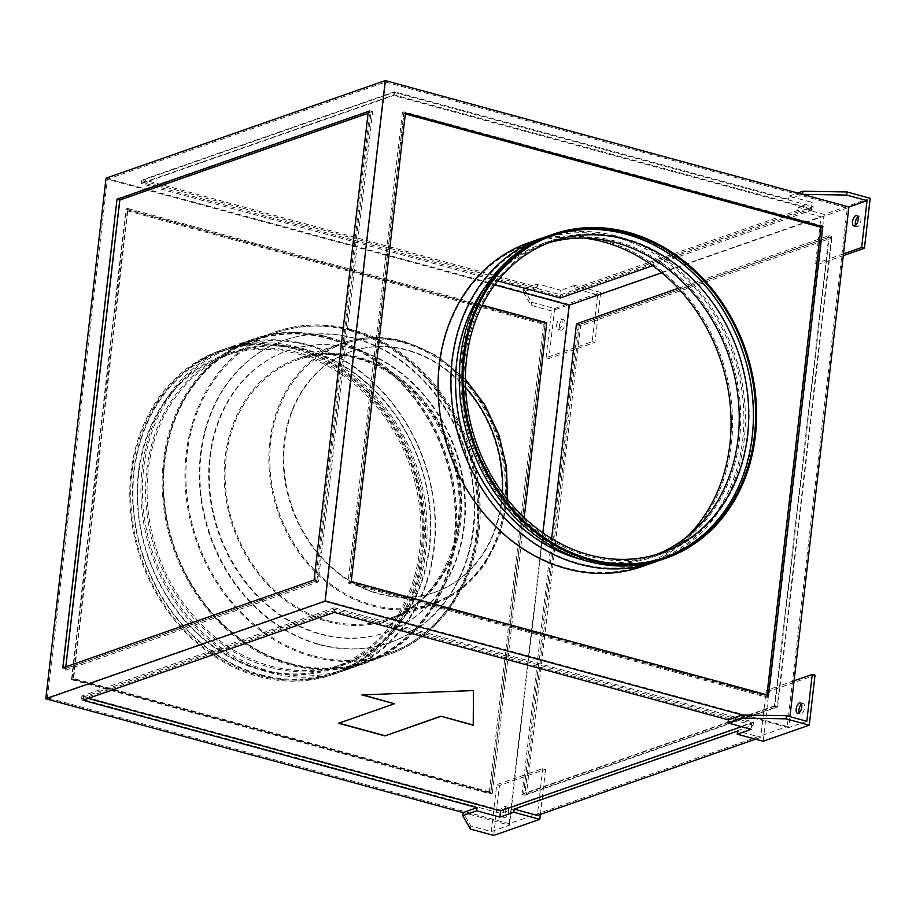 <?xml version="1.0" encoding="UTF-8"?>
<svg xmlns="http://www.w3.org/2000/svg" width="916" height="916" viewBox="0 0 916 916"><rect width="100%" height="100%" fill="white"/><g stroke="black" fill="none" stroke-linecap="round" stroke-linejoin="round"><path stroke-width="0.69" stroke-dasharray="4.58 3.44" d="M328.878 337.42A170.994 143.572 70.7 0 0 253.56 339.47A170.994 143.572 70.7 0 0 164.456 504.865A170.994 143.572 70.7 0 0 291.059 664.375A170.994 143.572 70.7 0 0 366.377 662.314A170.994 143.572 70.7 0 0 455.481 496.93A170.994 143.572 70.7 0 0 328.878 337.42M290.612 663.528A169.907 142.656 70.7 0 0 365.461 661.489A169.907 142.656 70.7 0 0 453.993 497.148A169.907 142.656 70.7 0 0 328.203 338.657A169.907 142.656 70.7 0 0 253.366 340.695A169.907 142.656 70.7 0 0 164.823 505.037A169.907 142.656 70.7 0 0 290.612 663.528M801.546 704.072A5.45 2.565 105.3 0 1 803.183 703.534A5.45 2.565 105.3 0 1 804.546 707.816A5.45 2.565 105.3 0 1 800.321 714.045A5.45 2.565 105.3 0 1 799.176 712.751M855.567 225.451A5.45 2.565 -74.7 0 0 856.7 226.733A5.45 2.565 -74.7 0 0 860.925 220.504A5.45 2.565 -74.7 0 0 859.574 216.233A5.45 2.565 -74.7 0 0 857.926 216.76M556.573 325.134A5.45 2.565 105.3 0 1 560.798 318.905A5.45 2.565 105.3 0 1 562.161 323.188A5.45 2.565 105.3 0 1 557.936 329.416A5.45 2.565 105.3 0 1 556.573 325.134M559.355 325.89A5.45 2.565 105.3 0 1 563.58 319.661A5.45 2.565 105.3 0 1 564.943 323.943A5.45 2.565 105.3 0 1 560.718 330.172A5.45 2.565 105.3 0 1 559.355 325.89M505.769 810.488A5.45 2.565 -74.7 0 0 504.418 806.217A5.45 2.565 -74.7 0 0 500.193 812.446A5.45 2.565 -74.7 0 0 501.544 816.717A5.45 2.565 -74.7 0 0 505.769 810.488M508.552 811.244A5.45 2.565 -74.7 0 0 507.201 806.973A5.45 2.565 -74.7 0 0 502.976 813.202A5.45 2.565 -74.7 0 0 504.327 817.473A5.45 2.565 -74.7 0 0 508.552 811.244M742.704 439.955A170.445 143.114 70.7 0 0 541.356 239.477A170.445 143.114 70.7 0 0 452.47 360.824A170.445 143.114 70.7 0 0 653.818 561.302A170.445 143.114 70.7 0 0 742.704 439.955M583.778 238.068A170.445 143.114 70.7 0 0 528.509 243.965A170.445 143.114 70.7 0 0 439.623 365.312A170.445 143.114 70.7 0 0 640.971 565.79A170.445 143.114 70.7 0 0 687.882 535.975M547.928 243.061A165.006 138.545 70.7 0 0 543.154 244.618A165.006 138.545 70.7 0 0 457.107 362.083A165.006 138.545 70.7 0 0 652.02 556.161A165.006 138.545 70.7 0 0 656.726 554.398M551.97 235.778A170.445 143.114 70.7 0 0 550.848 236.168A170.445 143.114 70.7 0 0 461.962 357.503A170.445 143.114 70.7 0 0 663.31 557.981A170.445 143.114 70.7 0 0 664.421 557.581M270.495 666.058A165.006 138.545 70.7 0 0 343.179 664.077A165.006 138.545 70.7 0 0 429.169 504.487A165.006 138.545 70.7 0 0 306.997 350.565A165.006 138.545 70.7 0 0 234.313 352.546A165.006 138.545 70.7 0 0 148.335 512.147A165.006 138.545 70.7 0 0 270.495 666.058M261.003 669.378A165.006 138.545 70.7 0 0 333.687 667.398A165.006 138.545 70.7 0 0 419.665 507.796A165.006 138.545 70.7 0 0 297.505 353.885A165.006 138.545 70.7 0 0 224.821 355.866A165.006 138.545 70.7 0 0 138.831 515.456A165.006 138.545 70.7 0 0 261.003 669.378M260.396 674.588A170.445 143.114 70.7 0 0 335.485 672.539A170.445 143.114 70.7 0 0 424.303 507.67A170.445 143.114 70.7 0 0 298.112 348.675A170.445 143.114 70.7 0 0 223.023 350.725A170.445 143.114 70.7 0 0 134.205 515.582A170.445 143.114 70.7 0 0 260.396 674.588M258.163 675.367A170.445 143.114 70.7 0 0 333.252 673.317A170.445 143.114 70.7 0 0 422.07 508.46A170.445 143.114 70.7 0 0 295.868 349.454A170.445 143.114 70.7 0 0 220.79 351.504A170.445 143.114 70.7 0 0 131.961 516.372A170.445 143.114 70.7 0 0 258.163 675.367M641.887 566.615A171.544 144.03 70.7 0 0 731.334 444.5A171.544 144.03 70.7 0 0 528.704 242.751M658.89 560.592A171.544 144.03 70.7 0 0 744.181 440.012A171.544 144.03 70.7 0 0 545.764 236.866M581.087 559.344A166.094 139.461 70.7 0 0 652.936 556.985A166.094 139.461 70.7 0 0 739.544 438.753A166.094 139.461 70.7 0 0 543.348 243.404A166.094 139.461 70.7 0 0 485.675 286.307M465.11 358.706A166.094 139.461 70.7 0 0 661.306 554.065A166.094 139.461 70.7 0 0 747.925 435.821A166.094 139.461 70.7 0 0 551.73 240.473A166.094 139.461 70.7 0 0 465.11 358.706M663.104 559.207A171.544 144.03 70.7 0 0 752.563 437.092A171.544 144.03 70.7 0 0 549.932 235.332M307.158 344.508A171.544 144.03 70.7 0 0 231.599 346.569A171.544 144.03 70.7 0 0 142.209 512.491A171.544 144.03 70.7 0 0 269.212 672.504A171.544 144.03 70.7 0 0 344.782 670.443A171.544 144.03 70.7 0 0 434.161 504.521A171.544 144.03 70.7 0 0 307.158 344.508M290.429 665.085A171.544 144.03 -109.3 0 1 163.426 505.071A171.544 144.03 -109.3 0 1 252.816 339.16A171.544 144.03 -109.3 0 1 328.386 337.099A171.544 144.03 -109.3 0 1 455.389 497.113A171.544 144.03 -109.3 0 1 365.999 663.024A171.544 144.03 -109.3 0 1 290.429 665.085M298.181 352.649A166.094 139.461 70.7 0 0 225.015 354.641A166.094 139.461 70.7 0 0 138.465 515.296A166.094 139.461 70.7 0 0 261.438 670.226A166.094 139.461 70.7 0 0 334.603 668.233A166.094 139.461 70.7 0 0 421.154 507.579A166.094 139.461 70.7 0 0 298.181 352.649M306.562 349.717A166.094 139.461 70.7 0 0 233.397 351.71A166.094 139.461 70.7 0 0 146.846 512.365A166.094 139.461 70.7 0 0 269.819 667.295A166.094 139.461 70.7 0 0 342.985 665.302A166.094 139.461 70.7 0 0 429.535 504.647A166.094 139.461 70.7 0 0 306.562 349.717M295.994 348.412A171.544 144.03 70.7 0 0 220.424 350.473A171.544 144.03 70.7 0 0 131.045 516.395A171.544 144.03 70.7 0 0 258.049 676.409A171.544 144.03 70.7 0 0 333.607 674.348A171.544 144.03 70.7 0 0 422.997 508.426A171.544 144.03 70.7 0 0 295.994 348.412M298.788 347.439A171.544 144.03 70.7 0 0 223.218 349.5A171.544 144.03 70.7 0 0 133.828 515.422A171.544 144.03 70.7 0 0 260.831 675.435A171.544 144.03 70.7 0 0 336.401 673.375A171.544 144.03 70.7 0 0 425.791 507.453A171.544 144.03 70.7 0 0 298.788 347.439M328.26 338.13A170.445 143.114 -109.3 0 1 454.462 497.136A170.445 143.114 -109.3 0 1 365.644 662.005A170.445 143.114 -109.3 0 1 290.555 664.043A170.445 143.114 -109.3 0 1 164.353 505.048A170.445 143.114 -109.3 0 1 253.182 340.18A170.445 143.114 -109.3 0 1 328.26 338.13M269.888 671.268A170.445 143.114 70.7 0 0 344.977 669.218A170.445 143.114 70.7 0 0 433.795 504.361A170.445 143.114 70.7 0 0 307.604 345.355A170.445 143.114 70.7 0 0 232.515 347.404A170.445 143.114 70.7 0 0 143.697 512.273A170.445 143.114 70.7 0 0 269.888 671.268M741.525 726.674L751.887 723.056L334.615 609.277L83.31 697.099L88.119 698.416M524.204 517.62L492.304 793.359L73.177 679.077L127.633 208.436L482.285 305.131M763.165 741.262L768.948 691.282L815.022 675.184M806.813 721.281L788.665 727.613L789.935 716.667M794.092 680.76L780.123 685.637L777.718 706.465L540.371 789.409L537.349 815.446M843.487 253.846L829.518 258.724L780.123 685.637L766.165 690.515L760.749 737.38L737.563 731.06M577.836 324.962L829.152 237.141L774.936 705.709L523.62 793.531L577.836 324.962L580.618 325.718L817.965 242.786L820.988 216.749L797.802 210.428L574.412 288.494L597.598 294.815L820.988 216.749M560.088 296.498L142.816 182.719L394.132 94.898L811.404 208.676L560.088 296.498L560.81 290.246L537.635 283.926L523.666 288.803L531.486 302.223L554.661 308.543L600.736 292.444L594.953 342.424L548.879 358.534L546.096 357.767L592.171 341.668L597.598 294.815M755.563 739.189L760.749 737.38M537.635 283.926L537.268 287.051L143.182 179.593L394.498 91.772L788.584 199.23L802.542 194.352M537.268 287.051L523.311 291.929L569.672 304.57L514.849 778.337L528.818 773.459L580.618 325.718M106.038 178.162L523.311 291.929L531.12 305.349L551.524 310.913L569.672 304.57M554.661 308.543L548.879 358.534M546.096 357.767L551.524 310.913M491.285 831.545L509.433 825.202L463.072 812.561L470.881 825.98L491.285 831.545L496.701 784.68L514.849 778.337L509.433 825.202M71.998 679.077L126.213 210.508L543.474 324.287L489.259 792.844L71.998 679.077L73.669 678.493L127.885 209.924L126.213 210.508M788.665 727.613L742.303 714.972M127.885 209.924L545.146 323.692L490.942 792.26L73.669 678.493M490.942 792.26L489.259 792.844M545.146 323.692L543.474 324.287M751.887 723.056L751.166 729.296M83.31 697.099L82.944 700.225M334.615 609.277L334.26 612.403M405.33 113.939L403.773 113.515L349.557 582.084L766.818 695.851L766.944 694.843M766.818 695.851L768.501 695.267M349.557 582.084L351.229 581.488M403.773 113.515L405.445 112.931M394.132 94.898L394.498 91.772M142.816 182.719L143.182 179.593M811.404 208.676L812.126 202.425L788.939 196.104L788.584 199.23M870.2 198.28L824.125 214.39L798.168 207.302L812.126 202.425M798.168 207.302L797.802 210.428M600.736 292.444L574.767 285.368L574.412 288.494M574.767 285.368L560.81 290.246M65.769 666.825L65.551 668.634L316.867 580.813L314.085 580.057M65.551 668.634L62.769 667.878M316.867 580.813L371.083 112.244L368.095 113.286M371.083 112.244L368.301 111.489M829.152 237.141L831.934 237.897L817.965 242.786L815.561 263.602L818.343 264.369L843.281 255.656M523.62 793.531L526.402 794.287L528.818 773.459L542.776 768.581L545.558 769.337L499.483 785.447L496.701 784.68M526.402 794.287L540.371 789.409L542.776 768.581M774.936 705.709L777.718 706.465M831.934 237.897L829.518 258.724L815.561 263.602M394.006 92.367L813.133 206.65L560.695 294.86L141.579 180.578L394.006 92.367L393.64 95.493L812.767 209.775L813.133 206.65M385.522 82.062L847.3 207.978L787.302 726.525L325.524 600.61L385.522 82.062L107.401 179.25L494.674 284.853M661.821 272.796L847.3 207.978M831.682 236.408L777.226 707.06L524.799 795.271L579.255 324.619L831.682 236.408L828.9 235.652L774.444 706.305L777.226 707.06M542.833 532.883L509.181 823.713L787.302 726.525M753.135 725.197L334.008 610.915L81.581 699.126L500.697 813.408L753.135 725.197L753.49 722.071L334.374 607.789L334.008 610.915M509.181 823.713L47.403 697.797L325.524 600.61M315.447 581.156L369.904 110.504L117.477 198.715L63.021 669.367L315.447 581.156L318.23 581.912L372.686 111.26L369.904 110.504M47.403 697.797L107.401 179.25M71.505 679.672L125.961 209.02L545.077 323.302L490.621 793.943L71.505 679.672L73.177 679.077M823.198 226.103L404.082 111.832L349.626 582.473L768.742 696.755L823.198 226.103L821.526 226.699L402.41 112.416L404.082 111.832M127.633 208.436L125.961 209.02M492.304 793.359L490.621 793.943M546.76 322.718L545.077 323.302M334.374 607.789L81.936 696L501.063 810.282L500.697 813.408M501.063 810.282L753.49 722.071M81.936 696L81.581 699.126M402.41 112.416L347.954 583.057L767.07 697.339L768.742 696.755M767.07 697.339L821.526 226.699M347.954 583.057L349.626 582.473M497.686 280.903L141.213 183.704L141.579 180.578M141.213 183.704L393.64 95.493M560.34 297.986L560.695 294.86M812.767 209.775L652.684 265.709M372.686 111.26L120.259 199.47L65.803 670.123L63.021 669.367M65.803 670.123L318.23 581.912M120.259 199.47L117.477 198.715M576.473 323.863L579.255 324.619M678.241 288.3L828.9 235.652M774.444 706.305L522.017 794.515L524.799 795.271M522.017 794.515L551.615 538.654M470.515 829.106L470.881 825.98M493.701 835.426L499.483 785.447M540.348 814.393L545.558 769.337M523.666 288.803L523.311 291.929M531.486 302.223L531.12 305.349M592.171 341.668L594.953 342.424M824.125 214.39L818.343 264.369M788.939 196.104L797.722 193.036M766.165 690.515L768.948 691.282M338.588 723.067L394.441 703.545M362.644 694.878L361.957 694.912M361.98 694.694L473.446 690.561M473.469 690.355L473.228 725.243M402.903 341.531A138.316 116.137 70.7 0 0 341.966 343.191A138.316 116.137 70.7 0 0 269.888 476.984A138.316 116.137 70.7 0 0 372.297 606.014A138.316 116.137 70.7 0 0 433.222 604.342A138.316 116.137 70.7 0 0 505.311 470.561A138.316 116.137 70.7 0 0 402.903 341.531M465.591 387.422A127.427 106.989 70.7 0 0 407.276 349.992A127.427 106.989 70.7 0 0 284.693 442.233A127.427 106.989 70.7 0 0 379.087 593.648A127.427 106.989 70.7 0 0 502.392 492.739M358.225 357.148A138.316 116.137 70.7 0 0 297.288 358.809A138.316 116.137 70.7 0 0 225.21 492.59A138.316 116.137 70.7 0 0 327.619 621.62A138.316 116.137 70.7 0 0 388.544 619.96A138.316 116.137 70.7 0 0 460.634 486.167A138.316 116.137 70.7 0 0 358.225 357.148M320.829 633.987A149.216 125.286 70.7 0 0 464.366 525.967A149.216 125.286 70.7 0 0 353.839 348.687A149.216 125.286 70.7 0 0 210.302 456.695A149.216 125.286 70.7 0 0 320.829 633.987M350.668 329.806A170.994 143.572 70.7 0 0 275.338 331.867A170.994 143.572 70.7 0 0 186.234 497.251A170.994 143.572 70.7 0 0 312.837 656.761A170.994 143.572 70.7 0 0 388.155 654.711A170.994 143.572 70.7 0 0 477.259 489.316A170.994 143.572 70.7 0 0 350.668 329.806M355.042 338.267A160.105 134.423 70.7 0 0 201.028 454.164A160.105 134.423 70.7 0 0 319.627 644.395A160.105 134.423 70.7 0 0 473.641 528.498A160.105 134.423 70.7 0 0 355.042 338.267M378.526 593.843A127.427 106.989 70.7 0 0 501.109 501.59A127.427 106.989 70.7 0 0 406.715 350.187A127.427 106.989 70.7 0 0 284.132 442.428A127.427 106.989 70.7 0 0 378.526 593.843M372.411 604.972A137.228 115.221 70.7 0 0 432.867 603.323A137.228 115.221 70.7 0 0 504.384 470.584A137.228 115.221 70.7 0 0 402.777 342.573A137.228 115.221 70.7 0 0 342.321 344.221A137.228 115.221 70.7 0 0 270.815 476.95A137.228 115.221 70.7 0 0 372.411 604.972M327.733 620.579A137.228 115.221 70.7 0 0 388.189 618.93A137.228 115.221 70.7 0 0 459.706 486.201A137.228 115.221 70.7 0 0 358.099 358.179A137.228 115.221 70.7 0 0 297.643 359.828A137.228 115.221 70.7 0 0 226.138 492.568A137.228 115.221 70.7 0 0 327.733 620.579M353.278 348.882A149.216 125.286 70.7 0 0 209.741 456.889A149.216 125.286 70.7 0 0 320.268 634.181A149.216 125.286 70.7 0 0 463.805 526.162A149.216 125.286 70.7 0 0 353.278 348.882M319.066 644.589A160.105 134.423 70.7 0 0 473.08 528.692A160.105 134.423 70.7 0 0 354.481 338.462A160.105 134.423 70.7 0 0 200.467 454.359A160.105 134.423 70.7 0 0 319.066 644.589M312.951 655.719A169.907 142.656 70.7 0 0 387.8 653.68A169.907 142.656 70.7 0 0 476.331 489.339A169.907 142.656 70.7 0 0 350.542 330.848A169.907 142.656 70.7 0 0 275.705 332.886A169.907 142.656 70.7 0 0 187.162 497.228A169.907 142.656 70.7 0 0 312.951 655.719M507.418 499.335L500.182 534.291L484.61 564.909L461.733 588.896L433.222 604.342L388.544 619.96C413.918 610.812 433.268 592.984 446.596 566.477C452.069 555.245 455.905 543.108 458.103 530.055C462.385 503.571 459.832 477.007 450.443 450.351C434.424 404.54 396.971 367.774 356.564 357.24C335.977 351.755 316.226 352.271 297.288 358.809L341.966 343.191C362.209 336.264 383.083 335.68 404.563 341.439L436.989 355.683L465.42 379.144M253.56 339.47L275.338 331.867C300.219 323.348 325.878 322.627 352.328 329.714C419.505 346.786 474.854 419.688 479.537 495.888C485.938 567.073 447.512 635.063 388.155 654.711L366.377 662.314M404.265 342.481C463.061 357.194 509.548 425.219 506.754 491.079C506.09 542.57 476.137 588.828 432.867 603.323L388.189 618.93C444.615 601.446 475.53 522.486 450.271 453.134C434.802 406.555 397.04 368.896 356.267 358.293C335.897 352.866 316.364 353.381 297.643 359.828L342.321 344.221C362.358 337.363 383.002 336.79 404.265 342.481M253.366 340.695L275.705 332.886C300.356 324.447 325.81 323.737 352.042 330.768C424.715 348.904 482.434 433.314 478.954 514.975C478.106 578.74 441.1 635.841 387.8 653.68L365.461 661.489M803.183 703.534L800.401 702.778M859.574 216.233L856.792 215.466M563.58 319.661L560.798 318.905M507.201 806.973L504.418 806.217M528.509 243.965L541.356 239.477M543.154 244.618L552.646 241.309M550.848 236.168L553.081 235.378M333.687 667.398L343.179 664.077M333.252 673.317L335.485 672.539M652.936 556.985L661.306 554.065M231.599 346.569L252.816 339.16M225.015 354.641L233.397 351.71M220.424 350.473L223.218 349.5M344.977 669.218L365.644 662.005M232.515 347.404L253.182 340.18M333.607 674.348L336.401 673.375M334.603 668.233L342.985 665.302M344.782 670.443L365.999 663.024M543.348 243.404L551.73 240.473M220.79 351.504L223.023 350.725M224.821 355.866L234.313 352.546M663.31 557.981L665.543 557.203M652.02 556.161L661.512 552.84M640.971 565.79L653.818 561.302M504.327 817.473L501.544 816.717M560.718 330.172L557.936 329.416M856.7 226.733L853.918 225.977M800.321 714.045L797.538 713.289"/><path stroke-width="1.37" d="M796.176 709.007A5.45 2.565 105.3 0 1 800.401 702.778A5.45 2.565 105.3 0 1 801.763 707.06A5.45 2.565 105.3 0 1 797.538 713.289A5.45 2.565 105.3 0 1 796.176 709.007M799.176 712.751A5.45 2.565 105.3 0 1 798.958 709.763A5.45 2.565 105.3 0 1 801.546 704.072M858.143 219.748A5.45 2.565 -74.7 0 0 856.792 215.466A5.45 2.565 -74.7 0 0 852.567 221.695A5.45 2.565 -74.7 0 0 853.918 225.977A5.45 2.565 -74.7 0 0 858.143 219.748M857.926 216.76A5.45 2.565 -74.7 0 0 855.349 222.462A5.45 2.565 -74.7 0 0 855.567 225.451M687.882 535.975A170.445 143.114 70.7 0 0 729.857 444.443A170.445 143.114 70.7 0 0 583.778 238.068M747.559 435.375A165.006 138.545 70.7 0 0 552.646 241.309A165.006 138.545 70.7 0 0 466.599 358.763A165.006 138.545 70.7 0 0 661.512 552.84A165.006 138.545 70.7 0 0 747.559 435.375M656.726 554.398A165.006 138.545 70.7 0 0 738.067 438.695A165.006 138.545 70.7 0 0 547.928 243.061M754.429 435.856A170.445 143.114 70.7 0 0 553.081 235.378A170.445 143.114 70.7 0 0 464.194 356.725A170.445 143.114 70.7 0 0 665.543 557.203A170.445 143.114 70.7 0 0 754.429 435.856M664.421 557.581A170.445 143.114 70.7 0 0 752.196 436.634A170.445 143.114 70.7 0 0 551.97 235.778M545.764 236.866A171.544 144.03 70.7 0 0 541.551 238.263L528.704 242.751A171.544 144.03 70.7 0 0 439.256 364.866A171.544 144.03 70.7 0 0 641.887 566.615L654.734 562.126A171.544 144.03 70.7 0 0 658.89 560.592M541.551 238.263A171.544 144.03 70.7 0 0 452.103 360.377A171.544 144.03 70.7 0 0 654.734 562.126M485.675 286.307A166.094 139.461 70.7 0 0 456.729 361.637A166.094 139.461 70.7 0 0 581.087 559.344M552.726 234.359L549.932 235.332A171.544 144.03 70.7 0 0 460.473 357.446A171.544 144.03 70.7 0 0 663.104 559.207L665.898 558.233A171.544 144.03 70.7 0 0 755.357 436.108A171.544 144.03 70.7 0 0 552.726 234.359A171.544 144.03 70.7 0 0 463.267 356.473A171.544 144.03 70.7 0 0 665.898 558.233M88.119 698.416L500.571 810.878L741.525 726.674M440.779 716.404L384.926 735.914L338.565 723.274L394.418 703.751L361.957 694.912L473.446 690.561L473.228 725.243L440.802 716.186L384.926 735.914M482.285 305.131L546.76 322.718L524.204 517.62M809.24 725.163L763.165 741.262L737.197 734.185L751.166 729.296L727.98 722.976L741.949 718.098L786.054 718.842L809.24 725.163L815.022 675.184L812.24 674.416L806.813 721.281L786.42 715.717L742.303 714.972L325.043 601.205L385.281 80.574L802.542 194.352L846.659 195.085L867.051 200.65L848.903 206.993L789.935 716.667M812.24 674.416L794.092 680.76M727.98 722.976L728.346 719.862L334.26 612.403L82.944 700.225L477.03 807.683L463.072 812.561L45.8 698.782L325.043 601.205M728.346 719.862L742.303 714.972L741.949 718.098M500.571 810.878L499.85 817.118L476.663 810.797L462.706 815.675L470.515 829.106L493.701 835.426L539.776 819.328L513.807 812.24L514.174 809.114L537.349 815.446L755.563 739.189M797.722 193.036L802.908 191.226L802.542 194.352L848.903 206.993M45.8 698.782L106.038 178.162L385.281 80.574M514.174 809.114L737.563 731.06L737.197 734.185M314.085 580.057L368.301 111.489L116.985 199.31L62.769 667.878L314.085 580.057M822.717 226.699L405.445 112.931L351.229 581.488L768.501 695.267L822.717 226.699L821.034 227.282L405.33 113.939M513.807 812.24L499.85 817.118M476.663 810.797L477.03 807.683M766.944 694.843L821.034 227.282M368.095 113.286L119.767 200.066L65.769 666.825M119.767 200.066L116.985 199.31M494.674 284.853L569.18 305.165L661.821 272.796M569.18 305.165L542.833 532.883M652.684 265.709L560.34 297.986L497.686 280.903M551.615 538.654L576.473 323.863L678.241 288.3M462.706 815.675L463.072 812.561M539.776 819.328L540.348 814.393M802.908 191.226L847.014 191.959L846.659 195.085M847.014 191.959L870.2 198.28L864.418 248.259L861.635 247.503L867.051 200.65M843.281 255.656L864.418 248.259M861.635 247.503L843.487 253.846M786.054 718.842L786.42 715.717M384.949 735.708L338.909 723.148M362.644 694.878L394.418 703.751M473.228 725.037L440.802 716.186M502.392 492.739A127.427 106.989 70.7 0 0 465.591 387.422M507.418 499.335L506.525 466.897L498.877 434.882L484.919 405.067L465.42 379.144"/></g></svg>
